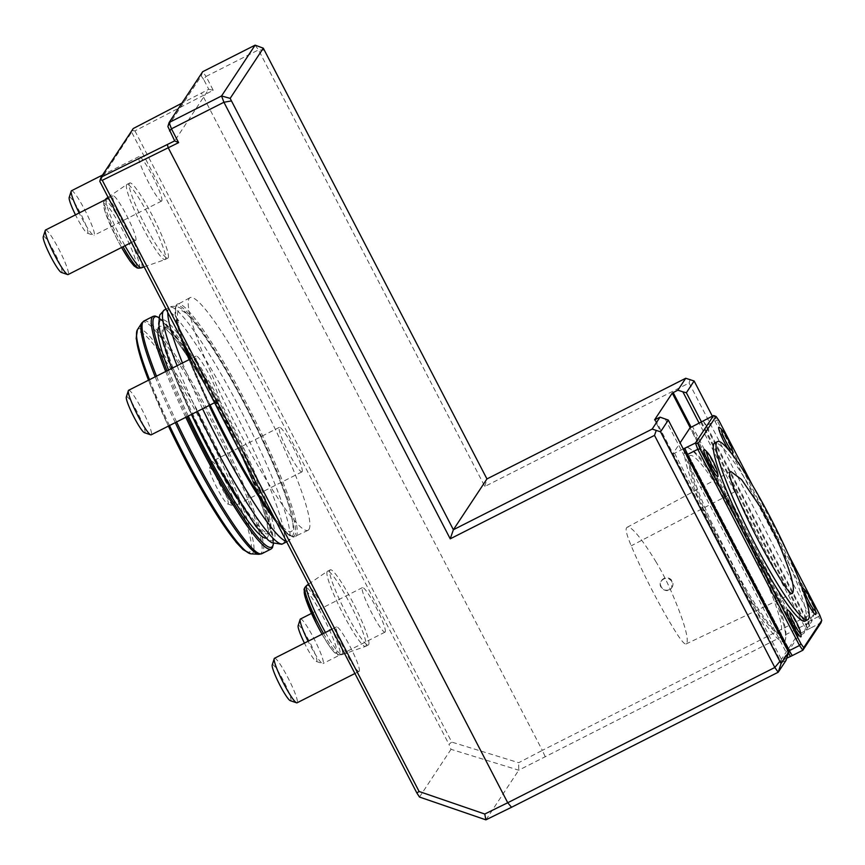 <?xml version="1.0" encoding="UTF-8"?>
<svg xmlns="http://www.w3.org/2000/svg" width="865" height="865" viewBox="0 0 865 865"><rect width="100%" height="100%" fill="white"/><g stroke="black" fill="none" stroke-linecap="round" stroke-linejoin="round"><path stroke-width="0.65" stroke-dasharray="4.33 3.24" d="M663.888 578.49A6.239 6.174 -146.5 0 0 663.358 589.173A6.239 6.174 -146.5 0 0 672.278 581.226A6.239 6.174 -146.5 0 0 663.888 578.49M671.997 581.648C668.634 577.377 665.077 577.15 661.303 580.956C656.578 587.411 667.672 594.655 671.705 587.843L671.997 581.648M656.2 562.185A90.641 11.678 63.1 0 0 627.19 527.25A90.641 11.678 63.1 0 0 626.228 528.634A34.47 4.444 63.1 0 0 631.223 545.815A90.641 11.678 63.1 0 0 676.787 633.602A34.47 4.444 63.1 0 0 685.988 644.003A34.47 4.444 63.1 0 0 686.053 643.96A90.641 11.678 63.1 0 0 670.462 589.725A34.47 4.444 63.1 0 0 656.2 562.185M99.789 181.315L132.637 130.626L134.94 130.896L213.212 90.274L206.054 76.455L258.505 49.9L484.811 486.476L689.102 383.022L809.413 615.123L813.241 610.809L712.338 416.151M689.102 383.022L690.173 379.238M167.886 126.528L201.242 76.023L202.68 71.709L206.054 76.455L203.632 79.385L208.768 89.3L181.866 103.195M213.212 90.274L208.768 89.3L174.687 140.887M134.94 130.896L451.746 742.084L448.978 744.354L451.022 749.317L518.751 770.185L811.77 621.416L809.413 615.123L542.323 750.377L201.404 93.02M132.637 130.626L133.242 128.528M545.112 756.453L542.323 750.377L518.676 762.703L451.746 742.084M665.066 418.79L787.669 655.324M701.439 421.839L806.667 624.844L805.488 628.347L699.071 423.05M806.667 624.844L814.214 613.415L813.241 610.809M780.63 662.99L654.589 419.849L780.63 662.99L798.298 636.251L803.888 633.342L811.77 621.416L814.214 613.415M484.811 486.476L486.952 478.929M201.242 76.023L203.632 79.385M485.935 819.858L518.751 770.185L518.676 762.703M451.022 749.317L419.493 797.043M786.08 660.319L780.63 663.012M805.488 628.347L803.888 633.342M255.132 45.142L258.505 49.9L264.701 50.159M785.366 640.057A108.763 14.013 63.1 0 1 735.953 576.35L780.046 661.411L797.443 635.072L753.35 550.021A108.763 14.013 63.1 0 1 785.366 640.057L785.928 632.964C785.355 626.714 783.106 618.053 779.192 606.981C772.24 587.4 762.303 564.726 749.36 538.949C736.029 512.631 723.356 490.574 711.354 472.787C704.575 462.775 698.79 455.628 694 451.368L687.891 447.583A108.763 14.013 63.1 0 0 716.717 539.23L672.624 454.168L680.106 442.848M689.21 456.212A99.843 12.856 -116.9 0 1 747.728 541.241A99.843 12.856 -116.9 0 1 778.316 633.721A99.843 12.856 -116.9 0 1 735.877 573.755A99.843 12.856 -116.9 0 1 688.832 457.012A99.843 12.856 -116.9 0 1 689.21 456.212M687.891 447.583A108.763 14.013 63.1 0 1 734.115 512.902L690.021 427.84M131.923 132.68L448.978 744.354M804.991 621.124A99.853 12.856 63.1 0 0 771.353 526.234A99.853 12.856 63.1 0 0 714.771 442.956M732.752 453.109A15.17 1.957 63.1 0 0 727.465 439.863A15.17 1.957 63.1 0 0 719.918 427.764M728.373 449.465A15.17 1.957 63.1 0 0 732.19 454.233M717.993 475.436A15.17 1.957 63.1 0 0 712.209 461.207A15.17 1.957 63.1 0 0 705.17 450.092M815.825 613.371A15.17 1.957 63.1 0 0 810.537 600.126A15.17 1.957 63.1 0 0 802.99 588.027M801.92 587.486A15.17 1.957 63.1 0 0 806.061 599.888M801.066 635.699A15.17 1.957 63.1 0 0 795.789 622.454A15.17 1.957 63.1 0 0 788.242 610.355M713.593 415.524L716.966 420.271L818.658 616.464L808.17 621.773L706.478 425.591L716.966 420.271L718.826 420.358M788.156 554.097L752.096 484.541M808.17 621.773L810.505 628.077L821.015 622.757L818.658 616.464L819.804 615.166M706.478 425.591L703.083 420.844M792.351 655.562L684.929 448.329M672.624 454.168L683.285 448.978M810.505 628.077L799.855 633.656L692.433 426.413M674.635 453.368L782.057 660.601L786.739 658.222M782.057 660.601L780.046 661.411M797.443 635.072L799.855 633.656M734.115 512.902L753.35 550.021M735.953 576.35L716.717 539.23M164.209 327.867A115.456 14.867 -116.9 0 1 165.042 327.1A115.456 14.867 -116.9 0 1 230.468 423.385A115.456 14.867 -116.9 0 1 269.361 533.11A115.456 14.867 -116.9 0 1 205.848 440.599A115.456 14.867 -116.9 0 1 164.209 327.867M178.395 311.27A123.89 15.959 63.1 0 0 254.937 489.049A123.89 15.959 63.1 0 0 272.432 462.58A123.89 15.959 63.1 0 0 178.395 311.27M308.924 529.477A130.442 16.803 63.1 0 0 261.879 402.128A130.442 16.803 63.1 0 0 190.127 297.603A130.442 16.803 63.1 0 0 189.186 298.468A130.442 16.803 63.1 0 0 236.242 425.818A130.442 16.803 63.1 0 0 307.994 530.342A130.442 16.803 63.1 0 0 308.924 529.477M105.865 199.469A38.871 5.006 63.1 0 0 124.992 245.746M141.438 267.847A38.871 5.006 63.1 0 0 128.42 230.869A38.871 5.006 63.1 0 0 106.319 198.496M126.668 184.667A42.126 5.428 63.1 0 0 141.709 225.473A42.126 5.428 63.1 0 0 164.956 259.587A42.126 5.428 63.1 0 0 165.042 259.543A42.126 5.428 63.1 0 0 150.845 219.515A42.126 5.428 63.1 0 0 126.971 184.386A42.126 5.428 63.1 0 0 126.895 184.429A42.126 5.428 63.1 0 0 126.668 184.667M168.134 257.856A42.126 5.428 63.1 0 0 152.943 216.726A42.126 5.428 63.1 0 0 129.772 182.969A42.126 5.428 63.1 0 0 129.458 183.25A42.126 5.428 63.1 0 0 144.66 224.381A42.126 5.428 63.1 0 0 167.832 258.138A42.126 5.428 63.1 0 0 168.134 257.856M325.445 632.477A38.871 5.006 63.1 0 0 341.805 654.719A38.871 5.006 63.1 0 0 341.956 654.686A38.871 5.006 63.1 0 0 328.938 617.718A38.871 5.006 63.1 0 0 306.837 585.346M327.186 571.505A42.126 5.428 63.1 0 0 342.226 612.312A42.126 5.428 63.1 0 0 365.473 646.425A42.126 5.428 63.1 0 0 365.56 646.393A42.126 5.428 63.1 0 0 351.363 606.354A42.126 5.428 63.1 0 0 327.5 571.224A42.126 5.428 63.1 0 0 327.413 571.268A42.126 5.428 63.1 0 0 327.186 571.505M368.652 644.695A42.126 5.428 63.1 0 0 353.461 603.565A42.126 5.428 63.1 0 0 330.289 569.808A42.126 5.428 63.1 0 0 329.987 570.089A42.126 5.428 63.1 0 0 345.178 611.22A42.126 5.428 63.1 0 0 368.349 644.976A42.126 5.428 63.1 0 0 368.652 644.695M300.447 619.005A24.966 3.211 -116.9 0 1 314.179 639.008A24.966 3.211 -116.9 0 1 323.186 663.379A24.966 3.211 -116.9 0 1 323.002 663.541A24.966 3.211 -116.9 0 1 322.537 663.541A24.966 3.211 -116.9 0 1 308.113 641.246M385.206 631.969A24.966 3.211 63.1 0 0 376.199 607.598A24.966 3.211 63.1 0 0 362.467 587.595A24.966 3.211 63.1 0 0 370.88 611.317A24.966 3.211 63.1 0 0 385.022 632.131A24.966 3.211 63.1 0 0 385.206 631.969M298.155 625.719A20.176 2.595 -116.9 0 1 308.87 640.424A20.176 2.595 -116.9 0 1 316.752 661.282A20.176 2.595 -116.9 0 1 316.233 661.422A20.176 2.595 -116.9 0 1 304.437 643.117M274.508 658.265A24.966 3.211 -116.9 0 1 288.65 679.09A24.966 3.211 -116.9 0 1 297.063 702.812M359.267 671.24A24.966 3.211 63.1 0 0 350.26 646.869A24.966 3.211 63.1 0 0 336.528 626.865A24.966 3.211 63.1 0 0 336.344 627.028A24.966 3.211 63.1 0 0 345.351 651.399A24.966 3.211 63.1 0 0 359.083 671.402A24.966 3.211 63.1 0 0 359.267 671.24M272.205 664.99A20.176 2.595 -116.9 0 1 272.291 664.817A20.176 2.595 -116.9 0 1 284.12 682.02A20.176 2.595 -116.9 0 1 290.283 700.682M135.827 240.189A24.966 3.211 63.1 0 0 126.82 215.817A24.966 3.211 63.1 0 0 113.088 195.804A24.966 3.211 63.1 0 0 112.915 195.977A24.966 3.211 63.1 0 0 121.911 220.348A24.966 3.211 63.1 0 0 135.643 240.351A24.966 3.211 63.1 0 0 135.827 240.189M218.899 400.452A24.966 3.211 63.1 0 0 209.892 376.08A24.966 3.211 63.1 0 0 196.16 356.077A24.966 3.211 63.1 0 0 195.987 356.239A24.966 3.211 63.1 0 0 204.983 380.611A24.966 3.211 63.1 0 0 218.715 400.614A24.966 3.211 63.1 0 0 218.899 400.452M302.134 471.706A24.966 3.211 63.1 0 0 293.127 447.335A24.966 3.211 63.1 0 0 279.395 427.332A24.966 3.211 63.1 0 0 279.222 427.494A24.966 3.211 63.1 0 0 288.218 451.865A24.966 3.211 63.1 0 0 301.95 471.868A24.966 3.211 63.1 0 0 302.134 471.706M161.766 200.918A24.966 3.211 63.1 0 0 152.77 176.547A24.966 3.211 63.1 0 0 139.038 156.543A24.966 3.211 63.1 0 0 138.854 156.706A24.966 3.211 63.1 0 0 147.861 181.077A24.966 3.211 63.1 0 0 161.593 201.08A24.966 3.211 63.1 0 0 161.766 200.918M128.615 390.277A24.966 3.211 -116.9 0 1 142.768 411.091A24.966 3.211 -116.9 0 1 151.18 434.825M126.322 397.003A20.176 2.595 -116.9 0 1 126.398 396.83A20.176 2.595 -116.9 0 1 138.238 414.032A20.176 2.595 -116.9 0 1 144.401 432.695M211.676 461.705A24.966 3.211 -116.9 0 1 211.849 461.532A24.966 3.211 -116.9 0 1 226.003 482.356A24.966 3.211 -116.9 0 1 234.415 506.079A24.966 3.211 -116.9 0 1 233.939 506.079A24.966 3.211 -116.9 0 1 220.261 485.254A24.966 3.211 -116.9 0 1 211.579 461.91A24.966 3.211 -116.9 0 1 211.676 461.705M209.633 468.084A20.176 2.595 -116.9 0 1 221.472 485.287A20.176 2.595 -116.9 0 1 227.636 503.949A20.176 2.595 -116.9 0 1 216.574 487.125A20.176 2.595 -116.9 0 1 209.557 468.257A20.176 2.595 -116.9 0 1 209.633 468.084M45.542 230.014A24.966 3.211 -116.9 0 1 59.696 250.828A24.966 3.211 -116.9 0 1 68.108 274.562M43.25 236.729A20.176 2.595 -116.9 0 1 43.326 236.567A20.176 2.595 -116.9 0 1 55.165 253.769A20.176 2.595 -116.9 0 1 61.328 272.432M71.492 190.743A24.966 3.211 -116.9 0 1 85.635 211.568A24.966 3.211 -116.9 0 1 94.047 235.291A24.966 3.211 -116.9 0 1 93.582 235.291A24.966 3.211 -116.9 0 1 79.158 212.995M69.189 197.469A20.176 2.595 -116.9 0 1 69.276 197.296A20.176 2.595 -116.9 0 1 81.105 214.498A20.176 2.595 -116.9 0 1 87.268 233.161A20.176 2.595 -116.9 0 1 75.471 214.855M735.185 491.558L631.223 545.815M655.335 419.536L781.376 662.687M799.195 635.721L691.113 427.202M798.298 636.251L690.205 427.732M685.058 448.632L792.199 655.324M703.277 421.071L810.408 627.752M682.918 449.173L788.437 652.751M700.715 422.217L808.137 629.461M246.093 551.383A123.23 15.873 63.1 0 0 210.941 440.62A123.23 15.873 63.1 0 0 137.286 332.82A123.23 15.873 63.1 0 0 136.54 335.047M168.394 426.099L148.488 380.211A123.23 15.873 63.1 0 0 168.416 426.088M137.427 329.727A125.933 16.219 -116.9 0 1 205.492 425.699A125.933 16.219 -116.9 0 1 253.023 552.746A125.933 16.219 -116.9 0 1 250.872 553.816M169.486 425.548A125.933 16.219 -116.9 0 1 149.515 379.692M141.784 322.959A130.02 16.749 -116.9 0 1 212.033 421.925A130.02 16.749 -116.9 0 1 261.165 553.189A130.02 16.749 -116.9 0 1 258.938 554.303M175.26 422.617A130.02 16.749 -116.9 0 1 155.192 376.816M143.936 321.002A130.442 16.803 -116.9 0 1 215.688 425.515A130.442 16.803 -116.9 0 1 262.733 552.865A130.442 16.803 -116.9 0 1 261.792 553.73M176.59 421.947A130.442 16.803 -116.9 0 1 156.511 376.145M165.712 371.496A130.442 16.803 63.1 0 0 185.791 417.287M270.994 549.08A130.442 16.803 63.1 0 0 227.052 425.115A130.442 16.803 63.1 0 0 153.137 316.341M166.999 370.847A129.188 16.64 63.1 0 0 187.045 416.66M273.329 543.566A129.188 16.64 63.1 0 0 228.014 424.629A129.188 16.64 63.1 0 0 158.955 317.714M168.534 370.069A118.581 15.278 63.1 0 0 188.289 416.022M266.052 538.149A118.581 15.278 63.1 0 0 226.792 425.245A118.581 15.278 63.1 0 0 159.019 326.797M236.891 498.359A115.456 14.867 63.1 0 0 268.096 533.759A115.456 14.867 63.1 0 0 229.193 424.034A115.456 14.867 63.1 0 0 163.766 327.749A115.456 14.867 63.1 0 0 162.934 328.516A115.456 14.867 63.1 0 0 191.414 414.443M160.339 320.407A123.89 15.959 63.1 0 0 236.891 498.186A123.89 15.959 63.1 0 0 254.375 471.717A123.89 15.959 63.1 0 0 160.339 320.407M177.109 365.722A131.058 16.878 63.1 0 0 197.209 411.513M282.758 543.815A131.058 16.878 63.1 0 0 238.61 419.266A131.058 16.878 63.1 0 0 164.339 309.962M286.391 541.295A131.058 16.878 63.1 0 0 288.121 541.101A131.058 16.878 63.1 0 0 243.962 416.552A131.058 16.878 63.1 0 0 169.691 307.248A131.058 16.878 63.1 0 0 168.751 308.124A131.058 16.878 63.1 0 0 167.81 312.535M182.472 363.008A131.058 16.878 63.1 0 0 202.561 408.799M276.476 522.168A129.188 16.64 63.1 0 0 263.933 441.885A129.188 16.64 63.1 0 0 175.963 306.567A129.188 16.64 63.1 0 0 181.434 338.821M189.078 359.656A129.188 16.64 63.1 0 0 209.125 405.469L189.067 359.667M273.946 517.281A130.442 16.803 63.1 0 0 295.289 536.776A130.442 16.803 63.1 0 0 251.347 412.81A130.442 16.803 63.1 0 0 177.433 304.037A130.442 16.803 63.1 0 0 176.492 304.902A130.442 16.803 63.1 0 0 184.613 344.951M190.008 359.191A130.442 16.803 63.1 0 0 210.087 404.982M136.065 266.323A35.097 4.52 63.1 0 0 123.284 231.409A35.097 4.52 63.1 0 0 103.973 204.01A35.097 4.52 63.1 0 0 121.587 247.477M138.854 268.161A38.028 4.898 63.1 0 0 126.268 231.961A38.028 4.898 63.1 0 0 104.535 200.388A38.028 4.898 63.1 0 0 104.449 200.496A38.028 4.898 63.1 0 0 123.046 246.73M322.039 634.196A35.097 4.52 63.1 0 0 336.972 651.778A35.097 4.52 63.1 0 0 322.05 614.896A35.097 4.52 63.1 0 0 304.502 590.86M323.499 633.461A38.028 4.898 63.1 0 0 339.383 655.01A38.028 4.898 63.1 0 0 326.797 618.799A38.028 4.898 63.1 0 0 305.053 587.227M685.988 644.003L792.243 593.531M627.201 527.261L730.774 471.457M778.316 633.721L774.348 630.271C765.255 620.497 752.982 601.737 737.521 573.992L710.825 520.871C700.401 497.808 693.557 479.837 690.292 466.981L688.832 457.012M273.513 543.653L272.951 536.43L259.684 494.283L221.981 412.875L173.108 332.376L158.987 317.52M269.361 533.11L267.75 534.029L267.945 529.11C267.231 522.341 264.171 511.615 258.776 496.943C250.266 474.215 238.74 448.632 224.186 420.195C207.535 388.017 192.506 362.738 179.109 344.346C174.373 337.945 170.47 333.36 167.378 330.571L163.344 327.857L165.042 327.1M191.641 414.324L171.703 368.458M286.672 541.836L289.061 540.549C295.884 533.932 293.321 529.056 293.754 527.228L289.926 508.988C284.942 492.185 276.595 471.025 264.895 445.497C250.818 415.027 235.886 386.59 220.121 360.175C208.584 340.972 198.712 326.667 190.505 317.25L184.148 310.87C176.525 303.615 168.588 307.28 169.691 307.248L166.037 309.108M307.994 530.342L293.43 537.143L283.936 530.861L276.562 522.33M181.369 338.691L175.108 314.092L176.017 305.323L190.127 297.603M121.554 247.487L116.094 237.259L105.065 211.763L103.497 202.442L104.968 199.923M144.152 266.896L164.956 259.587M108.082 197.296L126.895 184.429M165.042 259.543L167.832 258.138M126.971 184.386L129.772 182.969M341.805 654.719L337.75 654.859L334.56 652.74L330.419 647.701L322.007 634.218M341.956 654.686L365.473 646.425M308.6 584.135L327.413 571.268M365.56 646.393L368.349 644.976M327.5 571.224L330.289 569.808M362.467 587.595L311.486 613.415M385.022 632.131L323.002 663.541M316.233 661.422L322.537 663.541M336.528 626.865L331.944 629.179M359.083 671.402L354.92 673.511M196.16 356.077L191.587 358.391M218.715 400.614L214.563 402.722M279.395 427.332L211.849 461.532M301.95 471.868L234.415 506.079M227.636 503.949L233.939 506.079M209.557 468.257L211.579 461.91M113.088 195.804L108.503 198.128M135.643 240.351L131.491 242.46M139.038 156.543L102.524 175.033M161.593 201.08L94.047 235.291M87.268 233.161L93.582 235.291"/><path stroke-width="1.3" d="M729.757 472.896C729.217 475.339 731.033 481.567 735.185 491.558C749.263 524.352 764.952 554.573 782.252 582.232C787.485 590.363 790.837 594.114 792.308 593.487C795.832 589.152 790.469 570.478 776.208 537.468L760.713 507.55L741.586 479.567L730.763 471.447L729.757 472.896M712.338 416.151L694.119 380.989L685.729 378.264L486.952 478.929L263.306 48.191L255.132 45.142L202.68 71.709L169.108 122.516L221.559 95.961L255.132 45.142M181.866 103.195L133.242 128.528L101.129 177.152L174.687 140.887L167.886 126.528L169.108 122.516L171.465 128.82L178.623 142.638L102.297 180.298L419.103 791.486L484.768 814.03L485.881 819.847L419.493 797.043L416.854 792.978L419.103 791.486M668.299 420.066L660.546 431.808L652.156 429.083L660.038 417.157L668.299 420.066L788.61 652.167L786.08 660.319L778.197 672.235L781.063 663.596L788.61 652.167M699.071 423.05L682.885 391.823L686.356 392.742L701.439 421.839M694.119 380.989L686.356 392.742M682.885 391.823L677.846 390.191L685.729 378.264M660.546 431.808L781.063 663.596M779.668 661.628L774.824 667.477L778.197 672.235L511.539 807.272L507.733 802.742L774.824 667.477L654.513 435.376L450.222 538.83L223.916 102.254L171.465 128.82L169.551 130.972M101.129 177.152L100.275 179.596L102.297 180.298M484.768 814.03L507.733 802.742L168.286 147.872L167.323 144.606M511.539 807.272L485.881 819.847M677.846 390.191L672.256 393.099L654.589 419.839L660.038 417.157M486.952 478.929L453.379 529.737L652.156 429.083M231.128 100.978L223.916 102.254L221.559 95.961L230.155 98.372L453.379 529.737L450.222 538.83M263.306 48.191L230.155 98.372M656.092 430.835L654.513 435.376M174.687 140.887L178.623 142.638M680.106 442.848L690.021 427.84L713.593 415.524L716.047 416.433L698.012 443.734L699.958 448.924L800.936 643.733L799.487 645.485L697.796 449.303L699.958 448.924M100.275 179.596L99.789 181.315L416.854 792.978M754.507 542.961A99.853 12.856 63.1 0 0 807.759 619.729A99.853 12.856 63.1 0 0 774.121 524.839A99.853 12.856 63.1 0 0 717.528 441.561A99.853 12.856 63.1 0 0 754.507 542.961M721.67 430.24A11.234 1.449 -116.9 0 1 723.021 431.116A11.234 1.449 -116.9 0 1 728.114 439.539A11.234 1.449 -116.9 0 1 731.887 448.611A11.234 1.449 -116.9 0 1 731.985 450.135A11.234 1.449 -116.9 0 1 725.908 441.572A11.234 1.449 -116.9 0 1 721.67 430.24M712.987 461.132A11.234 1.449 -116.9 0 1 717.128 470.949A11.234 1.449 -116.9 0 1 710.781 463.175A11.234 1.449 -116.9 0 1 708.273 453.455A11.234 1.449 -116.9 0 1 712.987 461.132M808.98 601.835A11.234 1.449 -116.9 0 1 804.926 592.352A11.234 1.449 -116.9 0 1 806.094 591.39A11.234 1.449 -116.9 0 1 811.186 599.802A11.234 1.449 -116.9 0 1 814.96 608.874A11.234 1.449 -116.9 0 1 815.057 610.398A11.234 1.449 -116.9 0 1 808.98 601.835M800.298 632.726A11.234 1.449 -116.9 0 1 792.783 621.243A11.234 1.449 -116.9 0 1 791.345 613.718A11.234 1.449 -116.9 0 1 796.438 622.13A11.234 1.449 -116.9 0 1 800.212 631.212A11.234 1.449 -116.9 0 1 800.298 632.726M717.528 441.561L714.771 442.956A99.853 12.856 63.1 0 0 751.739 544.366A99.853 12.856 63.1 0 0 804.991 621.124L807.759 619.729M732.19 454.233A15.17 1.957 63.1 0 0 732.687 454.179A15.17 1.957 63.1 0 0 732.752 453.109A43.682 43.682 0 0 0 731.887 448.611M723.021 431.116A43.682 43.682 0 0 0 719.918 427.764A15.17 1.957 63.1 0 0 720.199 433.279A15.17 1.957 63.1 0 0 728.373 449.465M708.273 453.455A43.682 43.682 0 0 0 705.17 450.092A15.17 1.957 63.1 0 0 708.273 462.029A15.17 1.957 63.1 0 0 717.928 476.507A15.17 1.957 63.1 0 0 717.993 475.436A43.682 43.682 0 0 0 717.128 470.949M806.061 599.888A15.17 1.957 63.1 0 0 815.76 614.442A15.17 1.957 63.1 0 0 815.825 613.371A43.682 43.682 0 0 0 814.96 608.874M806.094 591.39A43.682 43.682 0 0 0 802.99 588.027A15.17 1.957 63.1 0 0 801.92 587.486M791.345 613.718A43.682 43.682 0 0 0 788.242 610.355A15.17 1.957 63.1 0 0 791.345 622.292A15.17 1.957 63.1 0 0 801.001 636.77A15.17 1.957 63.1 0 0 801.066 635.699A43.682 43.682 0 0 0 800.212 631.212M800.936 643.733L803.715 647.647L821.75 620.356L819.804 615.166L788.156 554.097M752.096 484.541L718.826 420.358L716.047 416.433M683.285 448.978L695.438 443.01L698.012 443.734M713.593 415.524L695.438 443.01L697.796 449.303L687.297 454.612L788.988 650.804L799.487 645.485L802.861 650.242L803.715 647.647M684.929 448.329L687.297 454.612M786.739 658.222L792.351 655.562L788.988 650.804M792.351 655.562L802.861 650.242L821.015 622.757L821.75 620.356M108.082 197.296L106.319 198.496A38.871 5.006 63.1 0 0 106.2 198.604A38.871 5.006 63.1 0 0 106.114 198.712A38.871 5.006 63.1 0 0 105.865 199.469M124.992 245.746A38.871 5.006 63.1 0 0 141.287 267.88A38.871 5.006 63.1 0 0 141.438 267.847L144.152 266.896M308.6 584.135L306.837 585.346A38.871 5.006 63.1 0 0 306.718 585.443A38.871 5.006 63.1 0 0 306.632 585.551A38.871 5.006 63.1 0 0 325.445 632.477M308.113 641.246A24.966 3.211 -116.9 0 1 300.166 619.383A24.966 3.211 -116.9 0 1 300.447 619.005L311.486 613.415M304.437 643.117A20.176 2.595 -116.9 0 1 298.155 625.719L300.166 619.383M354.92 673.511L297.063 702.812A24.966 3.211 -116.9 0 1 296.598 702.812A24.966 3.211 -116.9 0 1 282.909 681.998A24.966 3.211 -116.9 0 1 274.227 658.643A24.966 3.211 -116.9 0 1 274.324 658.438A24.966 3.211 -116.9 0 1 274.508 658.265L331.944 629.179M296.598 702.812L290.283 700.682A20.176 2.595 -116.9 0 1 279.233 683.858A20.176 2.595 -116.9 0 1 272.205 664.99L274.227 658.643M214.563 402.722L151.18 434.825A24.966 3.211 -116.9 0 1 150.705 434.825A24.966 3.211 -116.9 0 1 137.027 414A24.966 3.211 -116.9 0 1 128.344 390.656A24.966 3.211 -116.9 0 1 128.442 390.439A24.966 3.211 -116.9 0 1 128.615 390.277L191.587 358.391M150.705 434.825L144.401 432.695A20.176 2.595 -116.9 0 1 133.34 415.87A20.176 2.595 -116.9 0 1 126.322 397.003L128.344 390.656M131.491 242.46L68.108 274.562A24.966 3.211 -116.9 0 1 67.632 274.562A24.966 3.211 -116.9 0 1 53.954 253.737A24.966 3.211 -116.9 0 1 45.272 230.393A24.966 3.211 -116.9 0 1 45.369 230.177A24.966 3.211 -116.9 0 1 45.542 230.014L108.503 198.128M67.632 274.562L61.328 272.432A20.176 2.595 -116.9 0 1 50.267 255.608A20.176 2.595 -116.9 0 1 43.25 236.729L45.272 230.393M79.158 212.995A24.966 3.211 -116.9 0 1 71.211 191.122A24.966 3.211 -116.9 0 1 71.308 190.916A24.966 3.211 -116.9 0 1 71.492 190.743L102.524 175.033M75.471 214.855A20.176 2.595 -116.9 0 1 69.189 197.469L71.211 191.122M691.113 427.202L673.154 392.559M690.205 427.732L672.256 393.099M788.437 652.751L790.34 656.405M136.54 335.047A123.23 15.873 63.1 0 0 148.521 380.2L140.595 357.84L136.173 338.431L137.405 329.749A125.933 16.219 -116.9 0 1 137.427 329.727L141.784 322.959L143.936 321.002L153.137 316.341A130.442 16.803 63.1 0 0 152.197 317.206A130.442 16.803 63.1 0 0 165.712 371.496M168.416 426.088A123.23 15.873 63.1 0 0 246.093 551.383M168.394 426.099L205.189 496.067L236.242 542.409L243.13 549.664L250.872 553.816A125.933 16.219 -116.9 0 1 169.486 425.548M149.515 379.692A125.933 16.219 -116.9 0 1 137.405 329.749M250.872 553.816L258.938 554.303A130.02 16.749 -116.9 0 1 175.26 422.617M155.192 376.816A130.02 16.749 -116.9 0 1 141.784 322.959M258.938 554.303L261.792 553.73A130.442 16.803 -116.9 0 1 176.59 421.947M156.511 376.145A130.442 16.803 -116.9 0 1 142.995 321.867A130.442 16.803 -116.9 0 1 143.936 321.002M185.791 417.287A130.442 16.803 63.1 0 0 270.994 549.08L272.399 547.804L273.513 543.653M158.955 317.714A129.188 16.64 63.1 0 0 153.873 317.758A129.188 16.64 63.1 0 0 166.999 370.847M187.045 416.66A129.188 16.64 63.1 0 0 273.329 543.566M159.019 326.797A118.581 15.278 63.1 0 0 158.738 327.143A118.581 15.278 63.1 0 0 168.534 370.069M188.289 416.022A118.581 15.278 63.1 0 0 266.052 538.149M191.414 414.443A115.456 14.867 63.1 0 0 236.891 498.359M171.703 368.458L160.079 332.657L158.706 323.759L159.755 315.001L164.339 309.962A131.058 16.878 63.1 0 0 163.399 310.838A131.058 16.878 63.1 0 0 177.109 365.722M197.209 411.513A131.058 16.878 63.1 0 0 282.758 543.815L281.752 544.258L271.675 542.669L268.247 540.149L255.802 526.266L219.429 468.516L191.641 414.324M167.81 312.535A131.058 16.878 63.1 0 0 182.472 363.008M202.561 408.799A131.058 16.878 63.1 0 0 286.391 541.295M181.434 338.821A129.188 16.64 63.1 0 0 189.078 359.656L181.369 338.691M276.562 522.33L257.813 495.234L214.509 416.66L209.125 405.48A129.188 16.64 63.1 0 0 276.476 522.168M184.613 344.951A130.442 16.803 63.1 0 0 190.008 359.191M210.087 404.982A130.442 16.803 63.1 0 0 273.946 517.281M121.587 247.477A35.097 4.52 63.1 0 0 136.065 266.323M123.046 246.73A38.028 4.898 63.1 0 0 138.854 268.161L137.232 268.02L134.043 265.901L129.901 260.852L121.554 247.487M304.502 590.86A35.097 4.52 63.1 0 0 322.039 634.196M322.007 634.218L316.612 624.108L305.594 598.602L304.026 589.292L305.053 587.227A38.028 4.898 63.1 0 0 304.967 587.335A38.028 4.898 63.1 0 0 323.499 633.461M261.792 553.73L270.994 549.08M158.987 317.52L155.008 315.963L153.137 316.341M282.758 543.815L286.672 541.836M164.339 309.962L166.037 309.108M138.854 268.161L141.287 267.88M104.968 199.923L106.2 198.604M305.053 587.227L306.718 585.443"/></g></svg>
